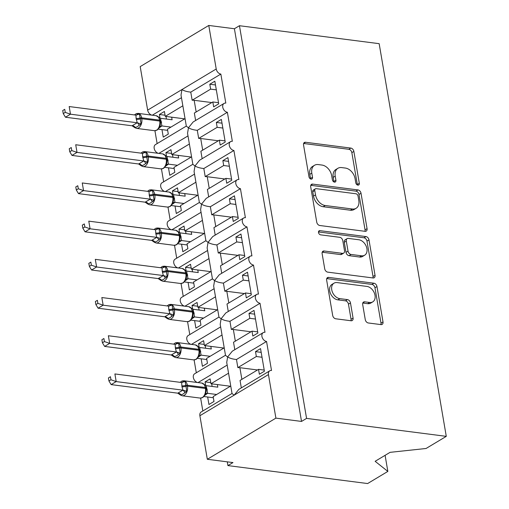 <?xml version="1.0" encoding="UTF-8"?>
<svg xmlns="http://www.w3.org/2000/svg" width="509" height="509" viewBox="0 0 509 509"><rect width="100%" height="100%" fill="white"/><g stroke="black" fill="none" stroke-linecap="round" stroke-linejoin="round"><path stroke-width="0.76" d="M357.91 185.149A2.271 1.591 59 0 0 358.718 184.996A2.271 1.591 59 0 0 359.309 183.278L353.863 151.408A3.245 2.278 59 0 0 350.835 148.081L305.546 142.266A3.245 2.278 59 0 0 304.388 142.482A3.245 2.278 59 0 0 303.542 144.938L308.988 176.808A2.271 1.591 59 0 0 311.107 179.136A2.271 1.591 59 0 0 311.915 178.983A2.271 1.591 59 0 0 312.513 177.266L311.807 173.136A10.377 7.285 59 0 1 314.517 165.279A10.377 7.285 59 0 1 318.214 164.572L321.993 165.062A10.377 7.285 59 0 1 331.683 175.694L332.39 179.817A2.271 1.591 59 0 0 334.508 182.146A2.271 1.591 59 0 0 335.316 181.987A2.271 1.591 59 0 0 335.908 180.269L335.208 176.146A10.377 7.285 59 0 1 337.919 168.282A10.377 7.285 59 0 1 341.615 167.582L345.395 168.065A10.377 7.285 59 0 1 355.085 178.697L355.791 182.826A2.271 1.591 59 0 0 357.91 185.149M357.331 184.971A2.271 1.591 59 0 0 357.293 184.487L351.846 152.617A3.245 2.278 59 0 0 348.818 149.296L303.618 143.487M310.528 178.952A2.271 1.591 59 0 0 310.496 178.474L309.79 174.345L311.807 173.136M333.929 181.961A2.271 1.591 59 0 0 333.891 181.478L333.191 177.355L335.208 176.146M365.271 319.652A3.245 2.278 59 0 0 368.3 322.973L381.012 324.608A3.245 2.278 59 0 0 382.164 324.386A3.245 2.278 59 0 0 383.01 321.93L376.965 286.535A3.245 2.278 59 0 0 373.93 283.214L328.642 277.392A3.245 2.278 59 0 0 327.484 277.615A3.245 2.278 59 0 0 326.638 280.071L332.689 315.465A3.245 2.278 59 0 0 335.717 318.787L351.064 320.759A3.245 2.278 59 0 0 352.222 320.543A3.245 2.278 59 0 0 353.068 318.08L350.478 302.938A3.245 2.278 59 0 0 347.45 299.61L339.84 298.637A8.672 6.089 59 0 1 332.294 291.784A8.672 6.089 59 0 1 334.006 283.176A8.672 6.089 59 0 1 337.098 282.584L366.913 286.421A8.672 6.089 59 0 1 374.459 293.273A8.672 6.089 59 0 1 372.747 301.882A8.672 6.089 59 0 1 369.655 302.467L364.686 301.824A3.245 2.278 59 0 0 363.534 302.047A3.245 2.278 59 0 0 362.682 304.503L365.271 319.652M239.453 25.717L306.571 418.398L446.278 436.353L379.16 43.672L239.453 25.717L234.407 28.746L208.773 25.45L216.217 68.995A4.956 3.48 -121 0 0 220.849 74.072L225.811 103.104A4.956 3.48 59 0 0 224.043 103.442A4.956 3.48 59 0 0 223.069 108.36A4.956 3.48 59 0 0 227.377 112.273L232.339 141.305A4.956 3.48 59 0 0 230.571 141.642A4.956 3.48 59 0 0 229.597 146.554A4.956 3.48 59 0 0 233.905 150.473L238.867 179.505A4.956 3.48 59 0 0 237.105 179.836A4.956 3.48 59 0 0 236.125 184.754A4.956 3.48 59 0 0 240.433 188.667L245.395 217.699A4.956 3.48 59 0 0 243.633 218.037A4.956 3.48 59 0 0 242.653 222.955A4.956 3.48 59 0 0 246.967 226.868L251.93 255.9A4.956 3.48 59 0 0 250.161 256.237A4.956 3.48 59 0 0 249.181 261.155A4.956 3.48 59 0 0 253.495 265.068L258.457 294.1A4.956 3.48 59 0 0 256.689 294.431A4.956 3.48 59 0 0 255.715 299.349A4.956 3.48 59 0 0 260.023 303.269L264.985 332.294A4.956 3.48 59 0 0 263.217 332.631A4.956 3.48 59 0 0 262.243 337.55A4.956 3.48 59 0 0 266.551 341.463L271.513 370.495A4.956 3.48 59 0 0 269.751 370.832A4.956 3.48 59 0 0 268.453 374.586L275.897 418.131L207.328 459.277L232.963 462.573L227.917 465.595L227.275 461.841M365.061 231.321A3.245 2.278 59 0 0 366.219 231.099A3.245 2.278 59 0 0 367.065 228.643L361.015 193.248A3.245 2.278 59 0 0 357.986 189.927L312.698 184.105A3.245 2.278 59 0 0 311.54 184.328A3.245 2.278 59 0 0 310.694 186.784L316.744 222.178A3.245 2.278 59 0 0 319.773 225.5L365.061 231.321M368.987 239.892L375.038 275.286A3.245 2.278 59 0 1 374.191 277.742A3.245 2.278 59 0 1 373.033 277.965L327.745 272.143A3.245 2.278 59 0 1 324.717 268.822L322.127 253.673A3.245 2.278 59 0 1 322.973 251.217A3.245 2.278 59 0 1 324.131 250.994L342.5 253.355A3.245 2.278 59 0 0 343.651 253.138A3.245 2.278 59 0 0 344.504 250.683L342.786 240.63A3.245 2.278 59 0 0 339.757 237.309L320.632 234.853A2.271 1.591 59 0 1 318.659 233.058A2.271 1.591 59 0 1 319.105 230.806A2.271 1.591 59 0 1 319.913 230.653L365.958 236.57A3.245 2.278 59 0 1 368.987 239.892L366.97 241.101L373.021 276.495L375.038 275.286M264.216 370.088L258.534 369.356L259.367 374.242L264.413 371.22L260.544 348.608L255.505 351.63L256.339 356.523L237.856 367.613L236.475 359.513L266.551 341.463M258.534 369.356L240.051 380.446L241.323 387.89M237.856 367.613A7.266 2.507 -9.7 0 1 239.885 367.702L257.509 369.967M262.027 357.248L256.339 356.523M232.021 393.47L201.176 411.978A4.956 3.48 59 0 0 199.884 415.732L234.165 395.156L232.034 393.552L226.721 362.465L227.638 356.962C229.801 358.291 232.747 359.138 236.475 359.513M218.514 102.697L212.826 101.965L213.665 106.858L218.705 103.83L214.843 81.217L209.797 84.24L210.637 89.132L192.154 100.222L190.767 92.123C187.045 91.754 184.099 90.901 181.936 89.571L181.019 95.075L186.332 126.162L188.464 127.765L187.547 133.275L192.86 164.356L194.992 165.966L194.075 171.476L199.388 202.557L201.519 204.166L200.603 209.67L205.916 240.757L208.054 242.367L207.138 247.87L212.45 278.951L214.582 280.561L213.665 286.071L218.978 317.152L221.11 318.761L220.193 324.265L225.506 355.352L227.638 356.962L232.314 351.178L263.217 332.631M225.493 355.269L194.648 373.778A4.956 3.48 59 0 0 193.585 378.461A4.956 3.48 59 0 0 197.581 382.533M198.014 382.59L227.173 365.093M257.688 331.887L252.006 331.155L252.839 336.048L257.885 333.02L254.016 310.407L248.977 313.436L249.811 318.322L231.328 329.412L229.947 321.313L260.023 303.269M252.006 331.155L233.523 342.245L234.795 349.689M231.328 329.412A7.266 2.507 -9.7 0 1 233.351 329.508L250.982 331.773M255.493 319.054L249.811 318.322M218.965 317.069L188.12 335.577A4.956 3.48 59 0 0 187.058 340.26A4.956 3.48 59 0 0 191.047 344.339M191.486 344.389L220.645 326.899M251.16 293.687L245.478 292.961L246.311 297.848L251.351 294.819L247.489 272.207L242.443 275.235L243.283 280.122L224.8 291.212L223.413 283.119L253.495 265.068M245.478 292.961L226.995 304.051L228.267 311.489M224.8 291.212A7.266 2.507 -9.7 0 1 226.823 291.307L244.454 293.572M248.965 280.853L243.283 280.122M212.438 278.875L181.592 297.383A4.956 3.48 59 0 0 180.53 302.06A4.956 3.48 59 0 0 184.519 306.138M184.958 306.195L214.111 288.698M244.632 255.493L238.944 254.761L239.784 259.647L244.823 256.625L240.961 234.013L235.915 237.035L236.755 241.928L218.272 253.018L216.885 244.918L246.967 226.868M238.944 254.761L220.461 265.851L221.733 273.288M218.272 253.018A7.266 2.507 -9.7 0 1 220.295 253.107L237.926 255.372M242.437 242.653L236.755 241.928M205.903 240.674L175.064 259.183A4.956 3.48 59 0 0 174.002 263.866A4.956 3.48 59 0 0 177.991 267.938M178.43 267.995L207.583 250.498M238.097 217.292L232.416 216.56L233.249 221.453L238.295 218.425L234.426 195.812L229.387 198.834L230.221 203.727L211.738 214.817L210.357 206.718L240.433 188.667M232.416 216.56L213.933 227.65L215.205 235.094M211.738 214.817A7.266 2.507 -9.7 0 1 213.767 214.913L231.391 217.178M235.909 204.459L230.221 203.727M199.375 202.474L168.53 220.982A4.956 3.48 59 0 0 167.467 225.665A4.956 3.48 59 0 0 171.463 229.744M171.896 229.794L201.055 212.298M231.57 179.092L225.888 178.36L226.721 183.253L231.767 180.224L227.898 157.612L222.859 160.64L223.693 165.527L205.21 176.617L203.829 168.524L233.905 150.473M225.888 178.36L207.405 189.456L208.677 196.894M205.21 176.617A7.266 2.507 -9.7 0 1 207.233 176.712L224.863 178.977M229.374 166.258L223.693 165.527M192.847 164.28L162.002 182.788A4.956 3.48 59 0 0 160.939 187.465A4.956 3.48 59 0 0 164.935 191.543M165.368 191.6L194.527 174.103M225.042 140.898L219.36 140.166L220.193 145.052L225.232 142.03L221.37 119.418L216.331 122.44L217.165 127.326L198.682 138.423L197.295 130.323L227.377 112.273M219.36 140.166L200.877 151.256L202.149 158.693M198.682 138.423A7.266 2.507 -9.7 0 1 200.705 138.512L218.336 140.777M222.847 128.058L217.165 127.326M186.319 126.079L155.474 144.588A4.956 3.48 59 0 0 154.412 149.264A4.956 3.48 59 0 0 158.401 153.343M158.84 153.4L187.999 135.903M230.749 386.026L213.156 396.587L213.99 401.474L208.951 404.502L207.672 397.014M210.771 382.615L205.082 381.884L205.706 385.523M205.082 381.884L210.128 378.861L210.961 383.748L228.554 373.192M200.635 398.121L202.83 410.986M210.961 383.748L230.386 386.248M224.221 347.832L206.629 358.387L207.462 363.273L202.423 366.302L201.144 358.813M204.243 344.415L198.555 343.69L199.178 347.329M198.555 343.69L203.6 340.661L204.433 345.554L222.026 334.992M194.101 359.92L196.302 372.785M204.433 345.554L223.858 348.048M217.693 309.631L200.101 320.186L200.934 325.079L195.895 328.101L194.61 320.613M197.708 306.221L192.027 305.489L192.65 309.128M192.027 305.489L197.066 302.461L197.906 307.353L215.498 296.798M187.573 321.72L189.774 334.585M197.906 307.353L217.33 309.847M211.165 271.431L193.566 281.986L194.406 286.879L189.361 289.901L188.082 282.419M191.18 268.02L185.499 267.289L186.122 270.928M185.499 267.289L190.538 264.266L191.378 269.153L208.97 258.597M181.045 283.519L183.246 296.391M191.378 269.153L210.796 271.653M204.631 233.23L187.038 243.792L187.878 248.678L182.833 251.707L181.554 244.218M184.652 229.82L178.971 229.095L179.588 232.734M178.971 229.095L184.01 226.066L184.843 230.959L202.442 220.397M174.517 245.325L176.712 258.19M184.843 230.959L204.268 233.453M198.103 195.036L180.51 205.591L181.344 210.484L176.305 213.506L175.026 206.018M178.125 191.626L172.436 190.894L173.06 194.533M172.436 190.894L177.482 187.866L178.315 192.758L195.908 182.203M167.989 207.125L170.184 219.99M178.315 192.758L197.74 195.252M191.575 156.836L173.983 167.391L174.816 172.284L169.777 175.306L168.492 167.824M171.59 153.425L165.909 152.694L166.532 156.333M165.909 152.694L170.954 149.671L171.787 154.558L189.38 144.002M161.455 168.924L163.656 181.796M171.787 154.558L191.212 157.052M190.767 92.123L220.849 74.072M212.826 101.965L194.349 113.055L195.615 120.499M192.154 100.222A7.266 2.507 -9.7 0 1 194.177 100.311L211.808 102.576M216.319 89.864L210.637 89.132M152.312 115.199L181.465 97.703M151.873 115.142A4.956 3.48 -121 0 1 147.648 110.141L140.204 66.596L208.773 25.45M185.047 118.635L167.448 129.197L168.288 134.083L163.243 137.112L161.964 129.623M165.062 115.225L159.381 114.493L160.004 118.133M159.381 114.493L164.42 111.471L165.26 116.357L182.852 105.802M154.927 130.73L157.128 143.595M165.26 116.357L184.678 118.858M207.328 459.277L199.884 415.732M306.571 418.398L301.532 421.427L275.897 418.131M301.532 421.427L234.407 28.746M446.278 436.353L426.065 448.486L390.066 452.342L375.139 461.3L387.845 471.417L385.097 455.326M387.845 471.417L367.625 483.55L227.917 465.595M224.043 103.442L193.134 121.988L188.464 127.765C190.627 129.095 193.573 129.948 197.295 130.323M230.571 141.642L199.662 160.189L194.992 165.966C197.155 167.296 200.101 168.148 203.829 168.524M237.105 179.836L206.196 198.383L201.519 204.166C203.683 205.496 206.629 206.349 210.357 206.718M243.633 218.037L212.724 236.583L208.054 242.367C210.217 243.69 213.156 244.543 216.885 244.918M250.161 256.237L219.252 274.784L214.582 280.561C216.745 281.891 219.691 282.743 223.413 283.119M256.689 294.431L225.78 312.978L221.11 318.761C223.273 320.091 226.219 320.944 229.947 321.313M268.453 374.586L234.165 395.156L238.842 389.379L269.751 370.832M215.485 84.971L209.797 84.24M222.013 123.172L216.331 122.44M228.541 161.372L222.859 160.64M235.069 199.566L229.387 198.834M241.603 237.767L235.915 237.035M248.131 275.967L242.443 275.235M254.659 314.161L248.977 313.436M261.187 352.362L255.505 351.63M337.919 168.282L335.902 169.491A10.377 7.285 59 0 0 333.191 177.355M314.517 165.279L312.501 166.488A10.377 7.285 59 0 0 309.79 174.345M364.972 231.309A3.245 2.278 59 0 0 365.048 229.858L358.998 194.463A3.245 2.278 59 0 0 355.969 191.136L310.77 185.327M358.056 196.099A2.271 1.591 59 0 0 355.937 193.77L316.184 188.661A2.271 1.591 59 0 0 315.37 188.814A2.271 1.591 59 0 0 314.778 190.538L315.523 194.883A10.377 7.285 59 0 0 325.213 205.515L352.393 209.008A10.377 7.285 59 0 0 356.09 208.308A10.377 7.285 59 0 0 358.8 200.444L358.056 196.099M315.37 188.814L313.353 190.029A2.271 1.591 59 0 0 312.761 191.747L314.778 190.538M356.09 208.308L354.073 209.517A10.377 7.285 59 0 1 350.377 210.223L323.196 206.73A10.377 7.285 59 0 1 313.506 196.092L312.761 191.747M372.944 277.952A3.245 2.278 59 0 0 373.021 276.495M322.203 252.222L340.483 254.57A3.245 2.278 59 0 0 341.634 254.347L343.651 253.138M318.481 231.939L363.941 237.779L365.958 236.57M361.555 255.804A8.672 6.089 59 0 0 364.648 255.219A8.672 6.089 59 0 0 366.359 246.611A8.672 6.089 59 0 0 358.813 239.758L348.309 238.409A3.245 2.278 59 0 0 347.157 238.626A3.245 2.278 59 0 0 346.305 241.088L348.022 251.134A3.245 2.278 59 0 0 351.051 254.455L361.555 255.804L359.539 257.02A8.672 6.089 59 0 0 362.631 256.428L364.648 255.219M347.157 238.626L345.14 239.841A3.245 2.278 59 0 0 344.288 242.297L346.305 241.088M359.539 257.02L349.034 255.664A3.245 2.278 59 0 1 346.005 252.343L344.288 242.297M366.97 241.101A3.245 2.278 59 0 0 363.941 237.779M372.747 301.882L370.73 303.09A8.672 6.089 59 0 1 367.638 303.676L362.764 303.052M334.006 283.176L331.989 284.385A8.672 6.089 59 0 0 330.277 292.993A8.672 6.089 59 0 0 337.823 299.846L339.84 298.637M350.975 320.746A3.245 2.278 59 0 0 351.051 319.296L348.461 304.147A3.245 2.278 59 0 0 345.433 300.825L337.823 299.846M380.917 324.596A3.245 2.278 59 0 0 380.993 323.139L374.948 287.744A3.245 2.278 59 0 0 371.914 284.423L326.721 278.614M136.679 115.066A3.633 1.75 -111.4 0 0 137.226 114.029L139.421 114.035L141.108 123.897L137.195 126.76L134.809 127.676L132.073 125.78L137.233 122.771L136.119 118.444L135.922 115.129L69.186 106.553L70.49 114.194L137.112 122.758M65.254 112.381L64.732 109.327L62.722 110.536L63.243 113.59L65.254 112.381L70.49 114.194L65.451 117.223L132.073 125.78M62.722 110.536L64.732 109.327M171.667 117.185L172.112 119.78L160.488 118.285L161.907 125.939L159.228 127.854M170.935 127.104L161.907 125.939M167.652 130.355L158.274 129.146M166.424 119.049L165.985 116.453M134.401 114.939L136.297 113.622L138.194 113.386A7.101 4.422 97.3 0 1 141.623 117.827L159.565 120.137A1.654 0.573 -9.7 0 1 160.189 120.461L158.318 116.72L157.319 116.612M160.31 121.543A1.654 0.573 170.3 0 0 160.341 121.377L160.373 124.431L159.234 127.784L157.103 130.113L154.482 130.698A7.101 4.422 -82.7 0 0 156.511 130.221A7.101 4.422 -82.7 0 0 159.724 121.053L159.565 120.137A7.101 4.422 -82.7 0 0 156.136 115.696L138.194 113.386M159.552 126.264L161.792 125.933M160.488 118.285L156.136 115.696M137.233 122.771L141.108 123.897M135.922 115.129L139.421 114.035M65.451 117.223L63.243 113.59M143.214 153.26A3.633 1.75 -111.4 0 0 143.754 152.229L145.956 152.236L147.635 162.091L143.723 164.961L141.337 165.877L138.601 163.981L143.761 160.971L142.647 156.645L142.45 153.33L75.714 144.753L77.024 152.395L143.646 160.952M71.782 150.581L71.26 147.527L69.249 148.736L69.771 151.79L71.782 150.581L77.024 152.395L71.979 155.417L138.601 163.981M69.249 148.736L71.26 147.527M178.195 155.385L178.64 157.981L167.016 156.486L168.441 164.14L165.756 166.049M177.469 165.304L168.441 164.14M174.18 168.549L164.808 167.346M172.958 157.249L172.513 154.653M140.929 153.133L142.825 151.822L144.721 151.587A7.101 4.422 97.3 0 1 148.151 156.028L166.099 158.331A1.654 0.573 -9.7 0 1 166.717 158.662L164.852 154.921L163.853 154.812M166.837 159.737A1.654 0.573 170.3 0 0 166.876 159.578L166.901 162.632L165.762 165.985L163.631 168.314L161.009 168.899A7.101 4.422 -82.7 0 0 163.039 168.422A7.101 4.422 -82.7 0 0 166.252 159.247L166.099 158.331A7.101 4.422 -82.7 0 0 162.664 153.89L144.721 151.587M166.087 164.464L168.326 164.127M167.016 156.486L162.664 153.89M143.761 160.971L147.635 162.091M142.45 153.33L145.956 152.236M71.979 155.417L69.771 151.79M149.741 191.46A3.633 1.75 -111.4 0 0 150.289 190.43L152.484 190.436L154.17 200.292L150.25 203.155L147.864 204.071L145.129 202.181L150.289 199.172L149.334 195.755L148.984 191.524L82.248 182.954L83.552 190.595L150.174 199.153M78.316 188.782L77.794 185.728L75.777 186.937L76.299 189.991L78.316 188.782L83.552 190.595L78.513 193.617L145.129 202.181M75.777 186.937L77.794 185.728M184.722 193.579L185.168 196.181L173.544 194.68L174.969 202.34L172.284 204.249M183.997 203.498L174.969 202.34M180.708 206.749L171.336 205.547M179.486 195.45L179.041 192.847M147.457 191.333L149.353 190.016L151.249 189.781A7.101 4.422 97.3 0 1 154.685 194.228L172.627 196.531A1.654 0.573 -9.7 0 1 173.245 196.856L171.38 193.121L170.381 193.013M173.365 197.937A1.654 0.573 170.3 0 0 173.404 197.778L173.435 200.832L172.29 204.179L170.159 206.508L167.544 207.093A7.101 4.422 -82.7 0 0 169.567 206.622A7.101 4.422 -82.7 0 0 172.78 197.447L172.627 196.531A7.101 4.422 -82.7 0 0 169.198 192.09L151.249 189.781M172.615 202.665L174.854 202.327M173.544 194.68L169.198 192.09M150.289 199.172L154.17 200.292M148.984 191.524L152.484 190.436M78.513 193.617L76.299 189.991M156.269 229.661A3.633 1.75 -111.4 0 0 156.817 228.624L159.012 228.63L160.698 238.492L156.778 241.355L154.392 242.271L151.663 240.375L156.817 237.372L155.862 233.955L155.512 229.724L88.776 221.154L90.08 228.789L156.702 237.353M84.844 226.976L84.322 223.922L82.305 225.131L82.827 228.185L84.844 226.976L90.08 228.789L85.041 231.818L151.663 240.375M82.305 225.131L84.322 223.922M191.257 231.78L191.696 234.375L180.078 232.88L181.497 240.541L178.812 242.449M190.525 241.699L181.497 240.541M187.236 244.95L177.864 243.747M186.014 233.644L185.569 231.048M177.985 231.398L176.909 231.207M179.9 236.138A1.654 0.573 170.3 0 0 179.931 235.972L179.963 239.026L178.818 242.379L176.687 244.708L174.072 245.293A7.101 4.422 -82.7 0 0 176.101 244.816A7.101 4.422 -82.7 0 0 179.314 235.648L179.155 234.732A7.101 4.422 -82.7 0 0 175.726 230.291L157.784 227.981A7.101 4.422 97.3 0 1 161.213 232.422L179.155 234.732A1.654 0.573 -9.7 0 1 179.772 235.056L177.908 231.321M179.143 240.859L181.382 240.528M180.078 232.88L175.726 230.291M156.817 237.372L160.698 238.492M155.512 229.724L159.012 228.63M85.041 231.818L82.827 228.185M162.797 267.855A3.633 1.75 -111.4 0 0 163.344 266.824L165.54 266.831L167.226 276.686L163.313 279.556L160.927 280.472L158.191 278.576L163.351 275.566L162.237 271.24L162.04 267.925L95.304 259.348L96.608 266.99L163.23 275.547M91.372 265.176L90.85 262.122L88.833 263.331L89.355 266.385L91.372 265.176L96.608 266.99L91.569 270.012L158.191 278.576M88.833 263.331L90.85 262.122M197.785 269.98L198.23 272.576L186.606 271.081L188.025 278.735L185.346 280.644M197.053 279.899L188.025 278.735M193.77 283.15L184.392 281.941M192.542 271.844L192.097 269.248M160.52 267.728L162.416 266.417L164.312 266.182A7.101 4.422 97.3 0 1 167.741 270.623L185.683 272.926A1.654 0.573 -9.7 0 1 186.307 273.257L184.436 269.516L183.437 269.407M186.428 274.332A1.654 0.573 170.3 0 0 186.459 274.173L186.491 277.227L185.346 280.58L183.215 282.909L180.6 283.494A7.101 4.422 -82.7 0 0 182.629 283.017A7.101 4.422 -82.7 0 0 185.842 273.848L185.683 272.926A7.101 4.422 -82.7 0 0 182.254 268.485L164.312 266.182M185.67 279.059L187.91 278.722M186.606 271.081L182.254 268.485M163.351 275.566L167.226 276.686M162.04 267.925L165.54 266.831M91.569 270.012L89.355 266.385M169.332 306.055A3.633 1.75 -111.4 0 0 169.872 305.025L172.067 305.031L173.754 314.886L169.841 317.756L167.455 318.666L164.719 316.776L169.879 313.767L168.765 309.434L168.568 306.119L101.832 297.549L103.142 305.19L169.764 313.748M97.9 303.377L97.378 300.323L95.368 301.532L95.889 304.586L97.9 303.377L103.142 305.19L98.097 308.212L164.719 316.776M95.368 301.532L97.378 300.323M204.313 308.174L204.758 310.776L193.134 309.275L194.553 316.935L191.874 318.844M203.587 318.093L194.553 316.935M200.298 321.344L190.92 320.142M199.07 310.045L198.631 307.449M167.047 305.928L168.943 304.611L170.839 304.382A7.101 4.422 97.3 0 1 174.269 308.823L192.217 311.126A1.654 0.573 -9.7 0 1 192.835 311.457L190.964 307.716L189.972 307.608M192.956 312.532A1.654 0.573 170.3 0 0 192.994 312.373L193.019 315.427L191.88 318.774L189.749 321.103L187.127 321.688A7.101 4.422 -82.7 0 0 189.157 321.217A7.101 4.422 -82.7 0 0 192.37 312.042L192.217 311.126A7.101 4.422 -82.7 0 0 188.782 306.685L170.839 304.382M192.198 317.26L194.438 316.922M193.134 309.275L188.782 306.685M169.879 313.767L173.754 314.886M168.568 306.119L172.067 305.031M98.097 308.212L95.889 304.586M175.859 344.256A3.633 1.75 -111.4 0 0 176.4 343.225L178.602 343.231L180.288 353.087L176.368 355.95L173.983 356.866L171.247 354.97L176.407 351.967L175.452 348.55L175.102 344.319L108.366 335.749L109.67 343.384L176.292 351.948M104.434 341.571L103.912 338.523L101.895 339.732L102.417 342.78L104.434 341.571L109.67 343.384L104.625 346.413L171.247 354.97M101.895 339.732L103.912 338.523M210.841 346.374L211.286 348.97L199.662 347.475L201.087 355.136L198.402 357.044M210.115 356.294L201.087 355.136M206.826 359.545L197.454 358.342M205.604 348.245L205.159 345.643M173.575 344.129L175.471 342.811L177.367 342.576A7.101 4.422 97.3 0 1 180.797 347.017L198.745 349.327A1.654 0.573 -9.7 0 1 199.363 349.651L197.498 345.916L196.499 345.802M199.483 350.733A1.654 0.573 170.3 0 0 199.522 350.567L199.553 353.621L198.408 356.974L196.277 359.303L193.662 359.888A7.101 4.422 -82.7 0 0 195.685 359.418A7.101 4.422 -82.7 0 0 198.898 350.243L198.745 349.327A7.101 4.422 -82.7 0 0 195.316 344.886L177.367 342.576M198.733 355.454L200.972 355.123M199.662 347.475L195.316 344.886M176.407 351.967L180.288 353.087M175.102 344.319L178.602 343.231M104.625 346.413L102.417 342.78M182.387 382.456A3.633 1.75 -111.4 0 0 182.935 381.419L185.13 381.426L186.816 391.281L182.896 394.151L180.51 395.067L177.781 393.171L182.935 390.161L181.98 386.751L181.63 382.52L114.894 373.943L116.198 381.585L182.82 390.149M110.962 379.771L110.44 376.717L108.423 377.926L108.945 380.98L110.962 379.771L116.198 381.585L111.159 384.613L177.781 393.171M108.423 377.926L110.44 376.717M217.375 384.575L217.814 387.171L206.196 385.676L207.615 393.33L204.93 395.239M216.643 394.494L207.615 393.33M213.354 397.745L203.982 396.536M212.132 386.439L211.687 383.843M204.103 384.187L203.027 384.002M206.018 388.927A1.654 0.573 170.3 0 0 206.05 388.768L206.081 391.822L204.936 395.175L202.805 397.504L200.19 398.089A7.101 4.422 -82.7 0 0 202.219 397.612A7.101 4.422 -82.7 0 0 205.432 388.443L205.273 387.527A7.101 4.422 -82.7 0 0 201.844 383.08L183.895 380.777A7.101 4.422 97.3 0 1 187.331 385.218L205.273 387.527A1.654 0.573 -9.7 0 1 205.891 387.852L204.026 384.117M205.261 393.654L207.5 393.317M206.196 385.676L201.844 383.08M182.935 390.161L186.816 391.281M181.63 382.52L185.13 381.426M111.159 384.613L108.945 380.98M357.293 184.487L359.309 183.278M310.496 178.474L312.513 177.266M333.891 181.478L335.908 180.269M147.648 110.141L216.217 68.995M194.177 100.311L196.169 111.961M200.705 138.512L202.697 150.161M207.233 176.712L209.224 188.362M213.767 214.913L215.759 226.556M220.295 253.107L222.287 264.756M226.823 291.307L228.815 302.957M233.351 329.508L235.343 341.151M239.885 367.702L241.877 379.351M303.65 143.398L305.546 142.266M348.818 149.296L350.835 148.081M351.846 152.617L353.863 151.408M310.802 185.244L312.698 184.105M355.969 191.136L357.986 189.927M358.998 194.463L361.015 193.248M365.048 229.858L367.065 228.643M313.506 196.092L315.523 194.883M323.196 206.73L325.213 205.515M350.377 210.223L352.393 209.008M322.235 252.133L324.131 250.994M340.483 254.57L342.5 253.355M318.589 231.449L319.913 230.653M346.005 252.343L348.022 251.134M349.034 255.664L351.051 254.455M362.796 302.963L364.686 301.824M367.638 303.676L369.655 302.467M345.433 300.825L347.45 299.61M348.461 304.147L350.478 302.938M351.051 319.296L353.068 318.08M326.746 278.531L328.642 277.392M371.914 284.423L373.93 283.214M374.948 287.744L376.965 286.535M380.993 323.139L383.01 321.93M136.119 118.444A3.633 1.253 170.3 0 0 139.905 118.018A1.654 0.573 -9.7 0 1 141.623 117.827L141.782 118.743A7.101 4.422 97.3 0 1 138.569 127.918A7.101 4.422 97.3 0 1 136.539 128.389L134.586 127.562M136.278 119.36A3.633 1.253 170.3 0 0 140.058 118.941A1.654 0.573 170.3 0 1 141.782 118.743L159.724 121.053A1.654 0.573 170.3 0 1 160.341 121.377L160.189 120.461M159.533 127.269L159.781 126.875A3.633 3.118 -137.5 0 1 161.887 125.971M160.45 122.23A3.633 1.253 170.3 0 0 161.595 122.612M160.341 121.346A3.633 1.253 170.3 0 0 161.442 121.696M132.098 125.755A3.633 3.118 -137.5 0 1 135.356 127.473M137.055 122.777A3.633 1.75 -111.4 0 1 139.135 125.201M142.647 156.645A3.633 1.253 170.3 0 0 146.433 156.218A1.654 0.573 -9.7 0 1 148.151 156.028L148.31 156.944A7.101 4.422 97.3 0 1 145.097 166.119A7.101 4.422 97.3 0 1 143.067 166.589L141.114 165.756M142.806 157.561A3.633 1.253 170.3 0 0 146.592 157.135A1.654 0.573 170.3 0 1 148.31 156.944L166.252 159.247A1.654 0.573 170.3 0 1 166.876 159.578L166.717 158.662M166.061 165.463L166.309 165.075A3.633 3.118 -137.5 0 1 168.415 164.165M166.977 160.424A3.633 1.253 170.3 0 0 168.129 160.812M166.869 159.546A3.633 1.253 170.3 0 0 167.97 159.896M138.626 163.955A3.633 3.118 -137.5 0 1 141.884 165.667M143.589 160.978A3.633 1.75 -111.4 0 1 145.663 163.402M149.182 194.839A3.633 1.253 170.3 0 0 152.961 194.419A1.654 0.573 -9.7 0 1 154.685 194.228L154.838 195.144A7.101 4.422 97.3 0 1 151.625 204.313A7.101 4.422 97.3 0 1 149.595 204.79L147.642 203.956M149.334 195.755A3.633 1.253 170.3 0 0 153.12 195.335A1.654 0.573 170.3 0 1 154.838 195.144L172.78 197.447A1.654 0.573 170.3 0 1 173.404 197.778L173.245 196.856M172.589 203.664L172.844 203.269A3.633 3.118 -137.5 0 1 172.844 203.269A3.633 3.118 -137.5 0 1 174.943 202.366M173.505 198.625A3.633 1.253 170.3 0 0 174.657 199.013M173.397 197.74A3.633 1.253 170.3 0 0 174.498 198.096M145.154 202.149A3.633 3.118 -137.5 0 1 148.412 203.867M150.117 199.178A3.633 1.75 -111.4 0 1 152.197 201.596M155.709 233.039A3.633 1.253 170.3 0 0 159.489 232.619A1.654 0.573 -9.7 0 1 161.213 232.422L161.366 233.338A7.101 4.422 97.3 0 1 158.153 242.513A7.101 4.422 97.3 0 1 156.129 242.99L154.291 242.239M155.862 233.955A3.633 1.253 170.3 0 0 159.648 233.536A1.654 0.573 170.3 0 1 161.366 233.338L179.314 235.648A1.654 0.573 170.3 0 1 179.931 235.972L179.772 235.056M179.123 241.864L179.372 241.47A3.633 3.118 -137.5 0 1 181.471 240.566M180.04 236.825A3.633 1.253 170.3 0 0 181.185 237.213M179.925 235.941A3.633 1.253 170.3 0 0 181.026 236.291M151.682 240.35A3.633 3.118 -137.5 0 1 154.94 242.068M156.645 237.372A3.633 1.75 -111.4 0 1 158.725 239.796M162.237 271.24A3.633 1.253 170.3 0 0 166.023 270.813A1.654 0.573 -9.7 0 1 167.741 270.623L167.9 271.539A7.101 4.422 97.3 0 1 164.687 280.714A7.101 4.422 97.3 0 1 162.657 281.184L160.704 280.351M162.396 272.156A3.633 1.253 170.3 0 0 166.176 271.73A1.654 0.573 170.3 0 1 167.9 271.539L185.842 273.848A1.654 0.573 170.3 0 1 186.459 274.173L186.307 273.257M185.651 280.065L185.9 279.67A3.633 3.118 -137.5 0 1 187.999 278.76M186.568 275.019A3.633 1.253 170.3 0 0 187.713 275.407M186.453 274.141A3.633 1.253 170.3 0 0 187.56 274.491M158.216 278.55A3.633 3.118 -137.5 0 1 161.474 280.268M163.173 275.573A3.633 1.75 -111.4 0 1 165.253 277.997M168.765 309.434A3.633 1.253 170.3 0 0 172.551 309.014A1.654 0.573 -9.7 0 1 174.269 308.823L174.428 309.739A7.101 4.422 97.3 0 1 171.215 318.908A7.101 4.422 97.3 0 1 169.185 319.385L167.232 318.551M168.924 310.356A3.633 1.253 170.3 0 0 172.71 309.93A1.654 0.573 170.3 0 1 174.428 309.739L192.37 312.042A1.654 0.573 170.3 0 1 192.994 312.373L192.835 311.457M192.179 318.259L192.427 317.864A3.633 3.118 -137.5 0 1 192.427 317.864A3.633 3.118 -137.5 0 1 194.533 316.961M193.096 313.22A3.633 1.253 170.3 0 0 194.247 313.608M192.987 312.341A3.633 1.253 170.3 0 0 194.088 312.691M164.744 316.751A3.633 3.118 -137.5 0 1 168.002 318.462M169.707 313.773A3.633 1.75 -111.4 0 1 171.781 316.191M175.3 347.634A3.633 1.253 170.3 0 0 179.079 347.214A1.654 0.573 -9.7 0 1 180.797 347.017L180.956 347.94A7.101 4.422 97.3 0 1 177.743 357.108A7.101 4.422 97.3 0 1 175.713 357.585L173.76 356.752M175.452 348.55A3.633 1.253 170.3 0 0 179.238 348.131A1.654 0.573 170.3 0 1 180.956 347.94L198.898 350.243A1.654 0.573 170.3 0 1 199.522 350.567L199.363 349.651M198.707 356.459L198.955 356.065A3.633 3.118 -137.5 0 1 201.061 355.161M199.623 351.42A3.633 1.253 170.3 0 0 200.775 351.808M199.515 350.536A3.633 1.253 170.3 0 0 200.616 350.892M171.272 354.945A3.633 3.118 -137.5 0 1 174.53 356.663M176.235 351.967A3.633 1.75 -111.4 0 1 178.315 354.391M181.828 385.835A3.633 1.253 170.3 0 0 185.607 385.408A1.654 0.573 -9.7 0 1 187.331 385.218L187.484 386.134A7.101 4.422 97.3 0 1 184.271 395.308A7.101 4.422 97.3 0 1 182.247 395.779L180.294 394.952M181.98 386.751A3.633 1.253 170.3 0 0 185.766 386.325A1.654 0.573 170.3 0 1 187.484 386.134L205.432 388.443A1.654 0.573 170.3 0 1 206.05 388.768L205.891 387.852M205.242 394.66L205.49 394.265A3.633 3.118 -137.5 0 1 207.589 393.362M206.151 389.614A3.633 1.253 170.3 0 0 207.303 390.002M206.043 388.736A3.633 1.253 170.3 0 0 207.144 389.086M177.8 393.145A3.633 3.118 -137.5 0 1 181.058 394.863M182.763 390.168A3.633 1.75 -111.4 0 1 184.843 392.592M136.539 128.389L154.482 130.698M143.067 166.589L161.009 168.899M149.595 204.79L167.544 207.093M156.129 242.99L174.072 245.293M153.985 229.534L155.881 228.217L157.784 227.981M162.657 281.184L180.6 283.494M169.185 319.385L187.127 321.688M175.713 357.585L193.662 359.888M182.247 395.779L200.19 398.089M180.103 382.323L181.999 381.012L183.895 380.777"/></g></svg>

